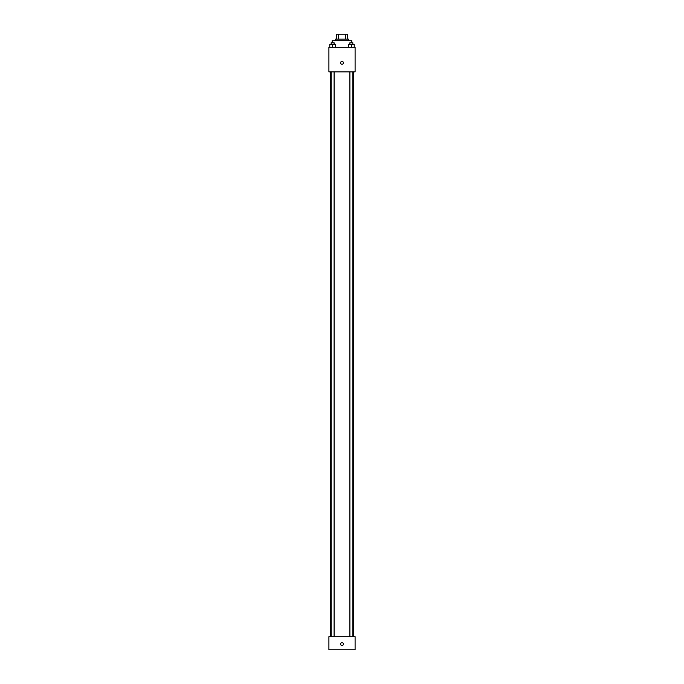 <?xml version="1.0" encoding="UTF-8"?>
<svg xmlns="http://www.w3.org/2000/svg" width="684" height="684" viewBox="0 0 684 684"><rect width="100%" height="100%" fill="white"/><g stroke="black" fill="none" stroke-linecap="round" stroke-linejoin="round"><path stroke-width="1.03" d="M338.554 39.108L338.554 34.2L336.682 34.2L336.682 39.108L336.682 34.2M338.554 34.2L347.318 34.2L347.318 39.108M345.446 39.108L345.446 34.2M335.451 40.749L335.451 39.108L348.549 39.108L348.549 40.749M351.824 42.793L351.824 40.749L332.176 40.749L332.176 42.793M328.901 47.299L355.099 47.299L355.099 71.854L328.901 71.854L328.901 47.299M342 64.287A1.436 1.436 0 0 1 340.76 62.133A1.436 1.436 0 0 1 343.24 62.133A1.436 1.436 0 0 1 342 64.287M328.901 636.701L355.099 636.701L355.099 649.8L328.901 649.8L328.901 636.701M342 645.499A1.436 1.436 0 0 1 340.76 643.353A1.436 1.436 0 0 1 343.24 643.353A1.436 1.436 0 0 1 342 645.499M348.498 47.299L348.498 44.434L354.226 44.434L354.226 47.299L354.226 44.434M351.362 47.299L351.362 44.434M352.841 44.434L352.841 42.793L349.892 42.793L349.892 44.434M329.773 47.299L329.773 44.434L335.502 44.434L335.502 47.299L335.502 44.434M332.638 47.299L332.638 44.434M334.108 44.434L334.108 42.793L331.159 42.793L331.159 44.434M353.457 636.701L353.457 71.854M330.543 636.701L330.543 71.854M349.892 71.854L349.892 636.701M352.841 71.854L352.841 636.701M334.108 636.701L334.108 71.854M331.159 636.701L331.159 71.854"/></g></svg>
